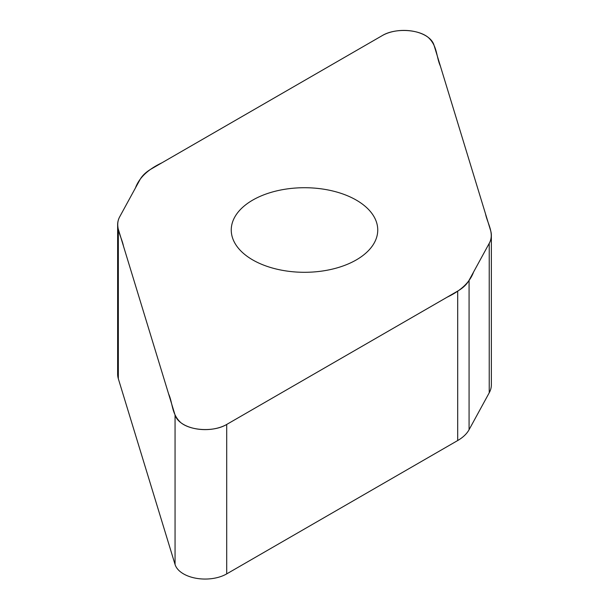 <?xml version="1.0" encoding="UTF-8"?>
<svg xmlns="http://www.w3.org/2000/svg" width="609" height="609" viewBox="0 0 609 609"><rect width="100%" height="100%" fill="white"/><g stroke="black" fill="none" stroke-linecap="round" stroke-linejoin="round"><path stroke-width="0.91" d="M226.7 424.45L457.694 291.087A46.139 26.644 0 0 0 469.075 280.262L489.233 243.349A46.139 26.644 0 0 0 491.364 235.333A46.139 26.644 0 0 0 490.664 230.712L433.943 44.975A30.526 17.623 0 0 0 413.062 31.226A30.526 17.623 0 0 0 382.3 35.573L151.306 168.937A46.139 26.644 0 0 0 139.925 179.762L119.767 216.675A46.139 26.644 0 0 0 117.636 224.683A46.139 26.644 0 0 0 118.336 229.311L175.057 415.049A30.526 17.623 0 0 0 195.938 428.797A30.526 17.623 0 0 0 226.7 424.45L226.7 573.891A30.526 17.623 180 0 1 195.938 578.238A30.526 17.623 180 0 1 175.057 564.49L118.336 378.76A46.139 26.644 180 0 1 117.636 374.132L117.636 224.683M356.295 259.914A73.247 42.287 0 0 0 377.747 230.012A73.247 42.287 0 0 0 332.529 190.937A73.247 42.287 0 0 0 252.705 200.11A73.247 42.287 0 0 0 231.253 230.012A73.247 42.287 0 0 0 276.471 269.079A73.247 42.287 0 0 0 356.295 259.914M491.364 235.333L491.364 384.781A46.139 26.644 180 0 1 489.233 392.79L469.075 429.703A46.139 26.644 180 0 1 457.694 440.535L226.7 573.891M382.3 35.573C394.495 28.083 417.713 28.966 428.104 37.309C437.521 45.827 436.097 56.637 440.421 66.191L485.525 213.888C487.504 223.67 494.782 233.681 489.164 243.471L473.543 272.078C469.844 282.241 461.036 290.607 447.128 297.192L226.7 424.45C214.505 431.941 191.287 431.058 180.896 422.707C171.479 414.196 172.903 403.379 168.579 393.833L123.475 246.135C121.495 236.353 114.218 226.342 119.836 216.553L135.457 187.945C139.156 177.782 147.964 169.416 161.872 162.831L382.3 35.573M469.075 280.262L469.075 429.703M457.694 440.535L457.694 291.087M175.057 415.049L175.057 564.49M489.233 243.349L489.233 392.79M118.336 229.311L118.336 378.76"/></g></svg>
